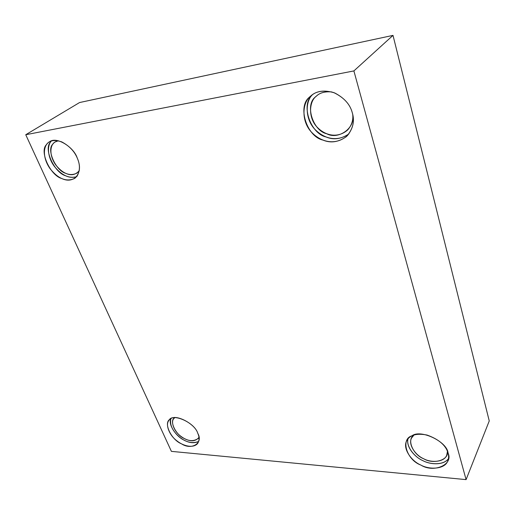 <?xml version="1.0" encoding="UTF-8"?>
<svg xmlns="http://www.w3.org/2000/svg" width="515" height="515" viewBox="0 0 515 515"><rect width="100%" height="100%" fill="white"/><g stroke="black" fill="none" stroke-linecap="round" stroke-linejoin="round"><path stroke-width="0.77" d="M77.218 157.97C73.857 147.226 56.354 135.87 49.324 141.934C43.35 144.972 41.998 157.255 50.071 168.682C58.407 179.027 66.667 182.239 74.842 178.325C80.102 173.053 80.887 166.268 77.218 157.97C80.237 164.626 80.16 170.735 76.973 176.291C72.589 180.507 67.523 181.254 61.768 178.531C50.303 175.473 39.14 151.204 46.479 144.657C49.195 140.395 54.287 139.468 61.755 141.883C69.255 145.893 74.405 151.256 77.218 157.97M50.599 142.069C43.247 148.61 54.3 172.782 65.727 175.808C69.3 177.508 72.943 177.804 76.658 176.684C69.1 178.776 61.652 175.325 54.326 166.332C47.007 156.605 47.2 144.651 51.532 140.917M79.284 170.645C75.583 174.952 71.064 175.847 65.733 173.33C55.871 170.729 46.376 149.865 52.723 144.277C53.882 142.494 55.762 141.329 58.362 140.769L55.124 141.979C50.026 144.586 48.816 155.112 55.71 164.89C62.83 173.742 69.898 176.491 76.915 173.137L79.284 170.645M197.766 433.302C194.638 422.274 171.92 412.67 169.087 420.311C165.058 423.987 169.087 435.227 176.973 440.898C183.205 445.984 193.119 448.636 197.586 443.557C199.472 440.486 199.53 437.068 197.766 433.302C203.612 443.158 191.554 450.548 181.48 443.814C171.025 439.759 162.869 422.023 170.356 419.159C174.952 413.352 195.179 423.69 197.766 433.302M198.681 441.452C192.604 443.75 186.404 442.449 180.089 437.55C172.692 431.364 169.602 425.132 170.832 418.856C167.871 424.843 176.812 437.119 184.299 440.235C189.423 443.048 194.219 443.454 198.681 441.452M198.957 437.377C195.591 441.452 190.782 441.87 184.537 438.619C175.924 435.297 168.708 420.607 174.707 417.71L173.935 418.47C170.478 421.643 173.916 431.287 180.668 436.128C187.305 441.226 193.196 441.973 198.339 438.362L198.957 437.377M448.069 453.052C445.816 445.314 438.812 439.308 427.057 435.046C416.558 433.051 409.779 434.963 406.715 440.782C402.363 448.262 411.273 460.957 420.53 464.903C429.027 469.86 444.509 469.5 447.715 461.163C448.777 458.44 448.893 455.736 448.069 453.052C453.612 464.839 433.527 473.201 420.839 465.058C406.766 460.062 400.161 439.057 412.019 435.787C420.53 428.989 447.245 441.632 448.069 453.052M448.449 458.685C443.705 465.341 430.295 464.775 422.686 460.558C414.614 457.03 405.975 446.66 407.989 438.851C405.788 446.672 414.8 457.288 422.867 460.642C430.379 464.833 443.904 465.38 448.449 458.685M447.471 451.314C448.932 460.68 432.78 464.44 423.697 458.762C413.481 455.08 406.123 439.694 414.028 434.995L411.601 437.975C407.893 444.419 415.508 455.279 423.433 458.627C430.707 462.85 443.917 462.489 446.692 455.363L447.471 451.314M352.312 112.837C350.2 104.597 344.335 97.966 334.711 92.951C324.559 89.752 316.622 90.743 310.906 95.925C302.183 101.854 300.721 121.791 312.232 132.922C321.856 142.558 336.012 145.507 347.335 135.703C353.129 128.473 354.784 120.851 352.312 112.837C354.867 121.373 352.897 129.284 346.415 136.591C338.542 142.192 330.694 143.344 322.879 140.054C306.618 136.578 296.936 105.787 309.863 96.891C315.193 91.213 323.15 89.771 333.726 92.565C343.885 97.457 350.078 104.21 352.312 112.837M348.887 133.906C337.55 141.947 325.01 139.024 315.817 130.25C305.118 120.349 304.841 101.603 312.515 94.67C300.303 104.21 310.429 133.61 326.001 136.939C333.501 140.144 341.13 139.134 348.887 133.906M352.717 114.465C355.601 128.789 337.653 139.971 326.735 133.752C312.76 130.804 304.571 104.345 315.701 96.775C319.281 92.893 324.695 91.29 331.93 91.966C325.242 91.271 320.092 92.636 316.474 96.054C309.058 101.165 307.816 118.193 317.626 127.662C325.847 135.883 337.879 138.361 347.58 130.044C351.648 125.428 353.361 120.233 352.717 114.465M25.75 134.73L79.567 102.543L25.75 134.73L353.889 70.922L466.088 479.62L489.25 420.942L393.003 35.381L353.889 70.922L393.003 35.381L79.567 102.543L393.003 35.381L489.25 420.942L466.088 479.62L171.398 451.365L25.75 134.73L171.398 451.365L466.088 479.62L353.889 70.922L25.75 134.73"/></g></svg>
